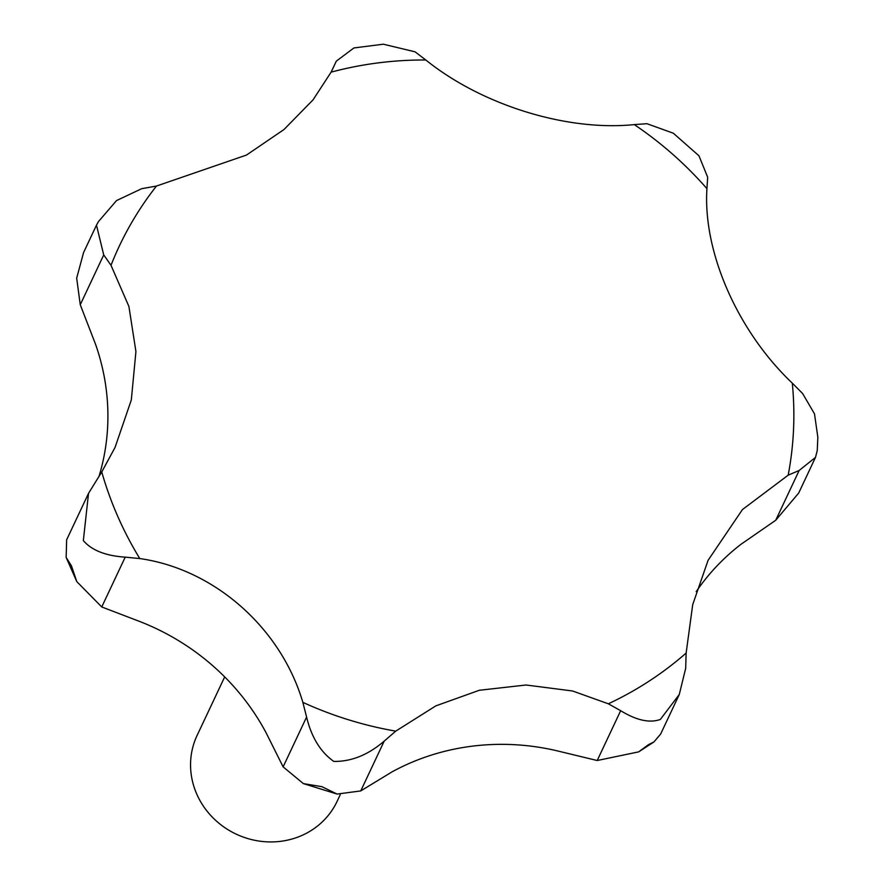 <?xml version="1.0" encoding="UTF-8"?>
<svg xmlns="http://www.w3.org/2000/svg" width="884" height="884" viewBox="0 0 884 884"><rect width="100%" height="100%" fill="white"/><g stroke="black" fill="none" stroke-linecap="round" stroke-linejoin="round"><path stroke-width="1.33" d="M572.589 690.99L608.347 703.797L620.667 710.703C636.524 720.383 649.751 723.289 660.348 719.432L679.277 694.492L685.686 668.304L686.139 653.055L692.713 604.634L708.084 560.312L742.449 509.56L788.174 475.183L799.169 470.465L815.479 457.404L817.258 450.497L817.844 437.226L814.495 413.834L802.617 393.535L792.296 383.126C737.908 331.577 702.769 252.338 706.935 188.657L707.675 177.242L698.957 155.794L673.332 133.219L646.955 123.705L634.281 124.6C567.296 131.451 482.211 105.395 425.801 59.99L415.082 51.836L383.347 44.2L353.887 47.957L336.318 61.151L331.08 72.168L313.08 99.815L284.018 129.506L246.514 155.043L156.468 186.049L141.716 188.69L116.533 200.569L98.489 221.553L96.478 225.177L103.726 254.912L111.008 265.299L128.909 306.472L135.926 351.556L131.318 399.955L115.03 447.481L101.759 471.934L88.533 493.349L83.339 540.588C91.693 550.323 105.649 555.837 125.219 557.141L139.794 558.566C213.884 569.064 280.681 627.353 302.858 702.349L306.593 717.057C311.499 737.333 320.572 752.118 333.809 761.422C351.379 761.665 368.175 754.892 384.208 741.112L395.745 731.134L435.845 705.863L479.338 690.271L526.091 685.001L572.589 690.99M224.691 676.901L197.077 735.499A77.372 72.565 25.2 0 0 212.69 817.512A77.372 72.565 25.2 0 0 297.289 837.314A77.372 72.565 25.2 0 0 337.058 801.445L340.218 794.738M815.479 457.404L798.694 493.051L775.699 520.278L741.035 544.257A232.105 217.685 25.2 0 0 696.172 591.672M679.277 694.492L660.635 734.063L653.928 741.952L648.458 744.671L638.69 751.864L597.208 760.516L556.588 750.704A232.105 217.685 25.2 0 0 392.054 771.865L360.738 790.926L337.091 794.064L321.92 786.672L303.367 783.6L283.123 766.87L266.128 732.836A232.105 217.685 25.2 0 0 139.915 621.562L101.748 606.954L76.797 581.617L71.449 565.837L66.156 557.439L66.643 539.804L88.533 493.349M99.074 476.2A232.105 217.685 25.2 0 0 95.516 344.185L80.256 304.726L76.676 278.14L83.571 252.57L96.478 225.177M97.549 223.221L97.118 223.939M608.347 703.797A356.296 334.174 25.2 0 0 686.139 653.055M788.174 475.183A356.296 334.174 25.2 0 0 792.296 383.126M706.935 188.657A356.296 334.174 25.2 0 0 634.281 124.6M425.801 59.99A356.296 334.174 25.2 0 0 331.08 72.168M775.699 520.278L799.169 470.465M331.732 70.897L335.92 62.024M80.256 304.726L103.726 254.912M101.748 606.954L125.219 557.141M283.123 766.87L306.593 717.057M360.738 790.926L384.208 741.112M597.208 760.516L620.667 710.703M156.468 186.049A356.296 334.174 25.2 0 0 111.008 265.299M101.759 471.934A356.296 334.174 25.2 0 0 139.794 558.566M302.858 702.349A356.296 334.174 25.2 0 0 395.745 731.134M331.5 71.361L336.318 61.151M76.797 581.617L66.156 557.439M337.091 794.064L303.367 783.6M653.928 741.952L638.69 751.864"/></g></svg>
